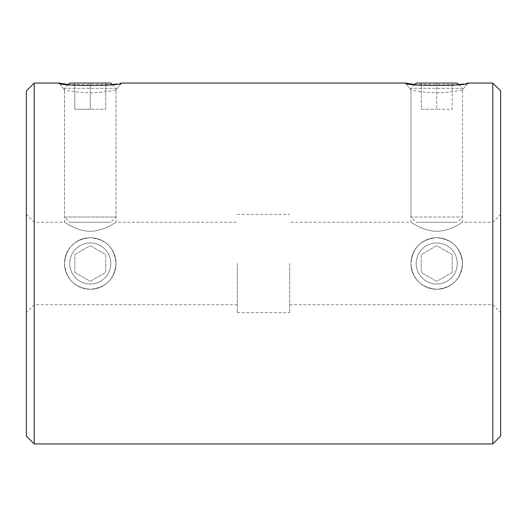 <?xml version="1.0" encoding="UTF-8"?>
<svg xmlns="http://www.w3.org/2000/svg" width="527" height="527" viewBox="0 0 527 527"><rect width="100%" height="100%" fill="white"/><g stroke="black" fill="none" stroke-linecap="round" stroke-linejoin="round"><path stroke-width="0.4" stroke-dasharray="2.63 1.98" d="M90.275 92.765C100.848 93.055 118.852 89.623 116.052 89.926C118.871 89.623 100.809 93.062 90.275 92.765C79.702 93.055 61.692 89.623 64.498 89.926C61.685 89.623 79.709 93.062 90.275 92.765M436.725 92.765C447.298 93.055 465.295 89.623 462.502 89.926C465.321 89.623 447.258 93.062 436.725 92.765C426.145 93.055 408.142 89.623 410.948 89.926C408.135 89.623 426.152 93.062 436.725 92.765M64.498 263.5C66.04 279.172 74.63 287.762 90.275 289.277C74.61 287.834 66.02 279.244 64.498 263.5C66.013 247.762 74.603 239.166 90.275 237.723C74.623 239.238 66.033 247.828 64.498 263.5A25.777 25.777 0 0 0 90.275 289.277A25.777 25.777 0 0 0 116.052 263.5C114.537 247.848 105.94 239.251 90.275 237.723C105.953 239.172 114.55 247.769 116.052 263.5C114.543 279.238 105.953 287.828 90.275 289.277C105.94 287.749 114.53 279.158 116.052 263.5A25.777 25.777 0 0 1 90.275 289.277A25.777 25.777 0 0 1 64.498 263.5A25.777 25.777 0 0 1 90.275 237.723A25.777 25.777 0 0 1 116.052 263.5A25.777 25.777 0 0 0 90.275 237.723A25.777 25.777 0 0 0 64.498 263.5M410.948 263.5C412.483 279.172 421.073 287.762 436.725 289.277C421.053 287.834 412.463 279.244 410.948 263.5C412.457 247.762 421.047 239.166 436.725 237.723C421.073 239.238 412.476 247.828 410.948 263.5A25.777 25.777 0 0 1 436.725 237.723A25.777 25.777 0 0 1 462.502 263.5C460.987 279.238 452.397 287.828 436.725 289.277C452.383 287.749 460.973 279.158 462.502 263.5C460.98 247.848 452.383 239.251 436.725 237.723C452.403 239.172 460.993 247.769 462.502 263.5A25.777 25.777 0 0 0 436.725 237.723A25.777 25.777 0 0 0 410.948 263.5A25.777 25.777 0 0 0 436.725 289.277A25.777 25.777 0 0 0 462.502 263.5A25.777 25.777 0 0 1 436.725 289.277A25.777 25.777 0 0 1 410.948 263.5M289.692 263.5L289.692 312.603L289.692 263.5M237.308 263.5L237.308 312.603L237.308 263.5M500.65 436.086L500.65 90.914M492.791 83.062L492.791 443.938M26.35 90.914L26.35 436.086M34.209 443.938L34.209 83.062M90.275 231.307C76.112 231.109 64.538 221.88 64.498 222.256C64.525 221.867 76.059 231.096 90.275 231.307C76.112 231.109 64.538 221.88 64.498 222.256C64.525 221.867 76.059 231.096 90.275 231.307C104.445 231.109 116.019 221.887 116.052 222.256C116.045 221.854 104.517 231.096 90.275 231.307C104.445 231.109 116.019 221.887 116.052 222.256C116.045 221.854 104.517 231.096 90.275 231.307M436.725 231.307C422.555 231.109 410.981 221.88 410.948 222.256C410.968 221.867 422.502 231.096 436.725 231.307C422.555 231.109 410.981 221.88 410.948 222.256C410.968 221.867 422.502 231.096 436.725 231.307C450.895 231.109 462.462 221.887 462.502 222.256C462.495 221.854 450.96 231.096 436.725 231.307C450.895 231.109 462.462 221.887 462.502 222.256C462.495 221.854 450.96 231.096 436.725 231.307M68.148 84.531L112.409 84.531M115.182 84.142L120.051 83.352M414.591 84.531L458.852 84.531M461.626 84.142L466.494 83.352M500.65 263.5L500.65 214.397L500.65 263.5M26.35 263.5L26.35 214.397L26.35 263.5M492.791 263.5L492.791 222.256L492.791 263.5M416.185 263.5A20.54 20.54 0 0 1 436.725 242.96A20.54 20.54 0 0 1 457.265 263.5A20.54 20.54 0 0 0 436.725 242.96A20.54 20.54 0 0 0 416.185 263.5A20.54 20.54 0 0 0 436.725 284.04A20.54 20.54 0 0 0 457.265 263.5A20.54 20.54 0 0 1 436.725 284.04A20.54 20.54 0 0 1 416.185 263.5M452.186 272.426L436.725 281.359L421.257 272.426L421.257 254.574L436.725 245.641L452.186 254.574L452.186 272.426L436.725 281.359L421.257 272.426L421.257 254.574L436.725 245.641L452.186 254.574L452.186 272.426M69.735 263.5A20.54 20.54 0 0 0 90.275 284.04A20.54 20.54 0 0 0 110.815 263.5A20.54 20.54 0 0 1 90.275 284.04A20.54 20.54 0 0 1 69.735 263.5A20.54 20.54 0 0 1 90.275 242.96A20.54 20.54 0 0 1 110.815 263.5A20.54 20.54 0 0 0 90.275 242.96A20.54 20.54 0 0 0 69.735 263.5M74.814 272.426L90.275 281.359L105.743 272.426L105.743 254.574L90.275 245.641L74.814 254.574L74.814 272.426L90.275 281.359L105.743 272.426L105.743 254.574L90.275 245.641L74.814 254.574L74.814 272.426M69.735 83.062L110.815 83.062M112.304 84.544L116.052 88.299L64.498 88.299L64.498 217.019L116.052 217.019L64.498 217.019L69.735 222.256L110.815 222.256L69.735 222.256M68.253 84.544L64.498 88.299L116.052 88.299L116.052 217.019L110.815 222.256M74.814 83.062L105.743 83.062L74.814 83.062L74.814 109.247L90.275 109.247L90.275 83.062L90.275 109.247L74.814 109.247L74.814 83.062M105.743 109.247L105.743 83.062L105.743 109.247L90.275 109.247L105.743 109.247M414.696 84.544L410.948 88.299L410.948 217.019L462.502 217.019L410.948 217.019L416.185 222.256L457.265 222.256L416.185 222.256M458.747 84.544L462.502 88.299L410.948 88.299L462.502 88.299L462.502 217.019L457.265 222.256M452.186 83.062L436.725 83.062L452.186 83.062L452.186 109.247L436.725 109.247L436.725 83.062L421.257 83.062L436.725 83.062L436.725 109.247L452.186 109.247L452.186 83.062M457.265 83.062L416.185 83.062M421.257 109.247L436.725 109.247L421.257 109.247L421.257 83.062L421.257 109.247M116.052 89.926L121.566 83.062L116.052 89.926L116.052 222.256L237.308 222.256M64.498 89.926L58.984 83.062L64.498 89.926L64.498 222.256L34.209 222.256L26.35 214.397M462.502 89.926L468.016 83.062L462.502 89.926L462.502 222.256L492.791 222.256L500.65 214.397M410.948 89.926L405.434 83.062L410.948 89.926L410.948 222.256L289.692 222.256M237.308 312.603L289.692 312.603M289.692 304.744L492.791 304.744L500.65 312.603M237.308 304.744L34.209 304.744L26.35 312.603M237.308 214.397L289.692 214.397"/><path stroke-width="0.79" d="M120.051 83.352L121.566 83.062C123.647 86.27 56.863 86.276 58.984 83.062L68.148 84.531M466.494 83.352L468.016 83.062C470.097 86.27 403.307 86.276 405.434 83.062L414.591 84.531M492.791 83.062L500.65 90.914L500.65 436.086L492.791 443.938L492.791 83.062L468.016 83.062M34.209 443.938L26.35 436.086L26.35 90.914L34.209 83.062L34.209 443.938L492.791 443.938M112.409 84.531L115.182 84.142M458.852 84.531L461.626 84.142M68.253 84.544L69.735 83.062L110.815 83.062L112.304 84.544M414.696 84.544L416.185 83.062L457.265 83.062L458.747 84.544M405.434 83.062L121.566 83.062M58.984 83.062L34.209 83.062"/></g></svg>
